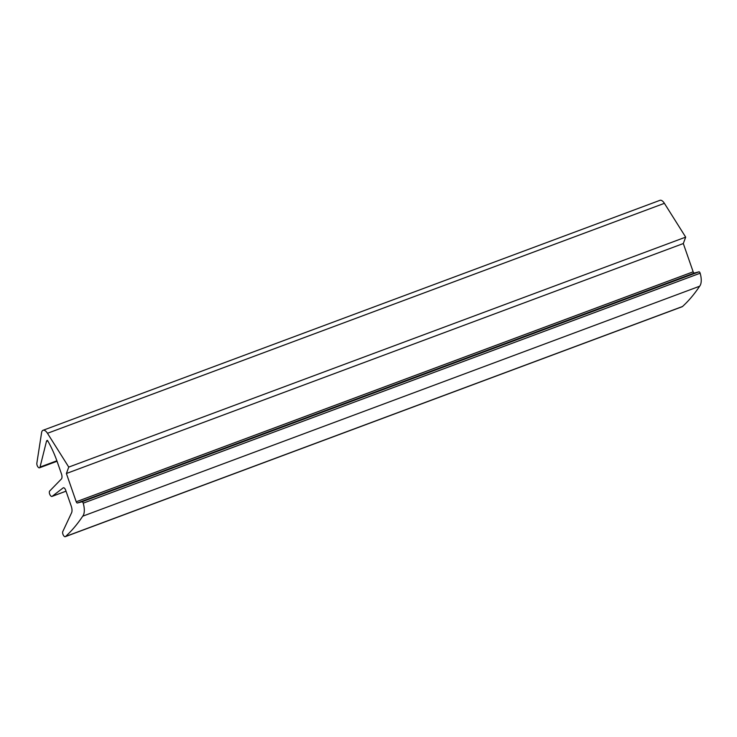 <?xml version="1.0" encoding="UTF-8"?>
<svg xmlns="http://www.w3.org/2000/svg" width="737" height="737" viewBox="0 0 737 737"><rect width="100%" height="100%" fill="white"/><g stroke="black" fill="none" stroke-linecap="round" stroke-linejoin="round"><path stroke-width="1.11" d="M46.459 441.371L40.038 467.065A2.966 1.363 69.6 0 1 39.494 467.802A2.966 1.363 69.6 0 1 37.605 466.41A2.966 1.363 69.6 0 1 36.85 463.177L41.594 432.628A7.416 3.409 69.6 0 1 43.032 430.297A7.416 3.409 69.6 0 1 47.472 433.292L68.753 467.092L685.686 237.13L683.31 243.542L693.158 271.815A1.483 0.682 69.6 0 0 694.309 273.04L698.952 271.833A1.483 0.682 69.6 0 1 700.15 273.215A14.832 6.826 69.6 0 1 699.634 286.232A370.794 170.643 69.6 0 1 682.517 306.5A2.966 1.363 69.6 0 1 682.232 306.703L65.298 536.674A2.966 1.363 69.6 0 1 63.225 534.942A2.966 1.363 69.6 0 1 62.792 531.552L71.581 512.795A7.416 3.409 69.6 0 0 71.222 506.089L65.694 490.225A2.966 1.363 69.6 0 0 63.327 487.783A2.966 1.363 69.6 0 0 63.161 487.885L52.17 496.323A2.966 1.363 69.6 0 1 52.005 496.416A2.966 1.363 69.6 0 1 49.803 494.407A2.966 1.363 69.6 0 1 49.683 491.026L61.364 479.022A5.187 2.386 69.6 0 0 61.438 473.836L57.228 461.777A59.329 27.306 69.6 0 0 47.481 440.404A3.703 1.704 69.6 0 0 47.131 440.45A3.703 1.704 69.6 0 0 46.459 441.371L47.758 440.883M43.032 430.297L659.965 200.326A7.416 3.409 69.6 0 1 664.396 203.329L685.686 237.13M68.753 467.092L66.385 473.504L683.31 243.542M66.385 473.504L76.224 501.777L693.158 271.815M699.634 286.232L82.71 516.195A14.832 6.826 69.6 0 0 83.217 503.178A1.483 0.682 69.6 0 0 82.019 501.796L77.376 503.002A1.483 0.682 69.6 0 1 76.224 501.777M82.71 516.195A370.794 170.643 69.6 0 1 65.584 536.462L682.517 306.5M40.038 467.065L56.887 460.782M47.472 433.292L664.396 203.329M77.376 503.002L694.309 273.04M82.019 501.796L698.952 271.833M83.217 503.178L700.15 273.215M52.17 496.323L66.017 491.164M39.494 467.802L57.053 461.261M52.005 496.416L66.026 491.192"/></g></svg>

